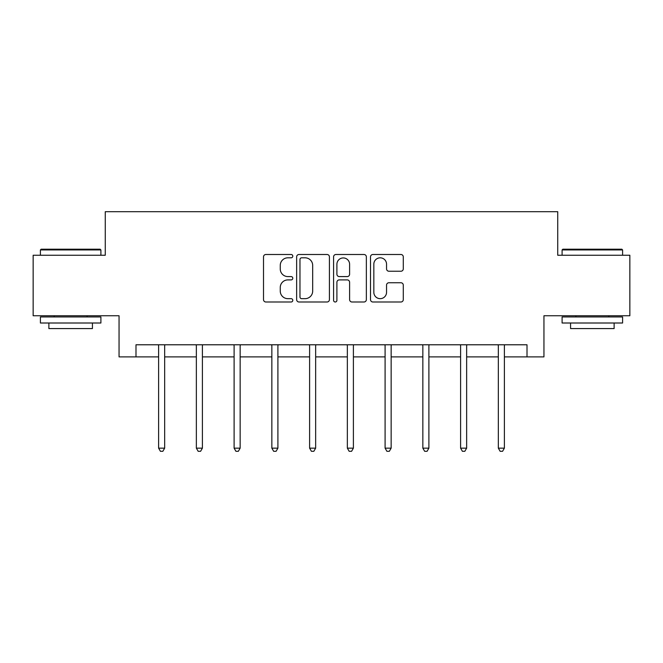 <?xml version="1.0" encoding="UTF-8"?>
<svg xmlns="http://www.w3.org/2000/svg" width="663" height="663" viewBox="0 0 663 663"><rect width="100%" height="100%" fill="white"/><g stroke="black" fill="none" stroke-linecap="round" stroke-linejoin="round"><path stroke-width="0.99" d="M292.789 256.15A1.666 1.666 0 0 0 291.123 254.493L265.888 254.493A2.379 2.379 0 0 0 263.509 256.863L263.509 299.618A2.379 2.379 0 0 0 265.888 301.996L291.123 301.996A1.666 1.666 0 0 0 292.789 300.331A1.666 1.666 0 0 0 291.123 298.665L287.858 298.665A7.6 7.6 0 0 1 280.258 291.065L280.258 287.502A7.6 7.6 0 0 1 287.858 279.902L291.123 279.902A1.666 1.666 0 0 0 292.789 278.245A1.666 1.666 0 0 0 291.123 276.579L287.858 276.579A7.6 7.6 0 0 1 280.258 268.979L280.258 265.415A7.6 7.6 0 0 1 287.858 257.816L291.123 257.816A1.666 1.666 0 0 0 292.789 256.15M400.916 271.233A2.379 2.379 0 0 0 403.286 268.863L403.286 256.863A2.379 2.379 0 0 0 400.916 254.493L372.888 254.493A2.379 2.379 0 0 0 370.509 256.863L370.509 299.618A2.379 2.379 0 0 0 372.888 301.996L400.916 301.996A2.379 2.379 0 0 0 403.286 299.618L403.286 285.131A2.379 2.379 0 0 0 400.916 282.753L388.916 282.753A2.379 2.379 0 0 0 386.546 285.131L386.546 292.317A6.357 6.357 0 0 1 380.189 298.665A6.357 6.357 0 0 1 373.833 292.317L373.833 264.172A6.357 6.357 0 0 1 380.189 257.816A6.357 6.357 0 0 1 386.546 264.172L386.546 268.863A2.379 2.379 0 0 0 388.916 271.233L400.916 271.233M135.99 356.885L135.99 344.785L527.01 344.785L527.01 356.885L543.95 356.885L543.95 315.745L629.85 315.745L629.85 255.255L557.74 255.255L557.74 211.704L105.26 211.704L105.26 255.255L33.15 255.255L33.15 315.745L119.05 315.745L119.05 356.885L158.614 356.885M329.42 256.863A2.379 2.379 0 0 0 327.05 254.493L299.021 254.493A2.379 2.379 0 0 0 296.643 256.863L296.643 299.618A2.379 2.379 0 0 0 299.021 301.996L327.05 301.996A2.379 2.379 0 0 0 329.42 299.618L329.42 256.863M335.95 254.493L363.979 254.493A2.379 2.379 0 0 1 366.357 256.863L366.357 299.618A2.379 2.379 0 0 1 363.979 301.996L351.987 301.996A2.379 2.379 0 0 1 349.608 299.618L349.608 282.281A2.379 2.379 0 0 0 347.238 279.902L339.282 279.902A2.379 2.379 0 0 0 336.903 282.281L336.903 300.331A1.666 1.666 0 0 1 335.238 301.996A1.666 1.666 0 0 1 333.58 300.331L333.58 256.863A2.379 2.379 0 0 1 335.95 254.493M164.664 356.885L196.356 356.885M202.406 356.885L234.105 356.885M240.155 356.885L271.855 356.885M277.905 356.885L309.604 356.885M315.654 356.885L347.346 356.885M353.396 356.885L385.095 356.885M391.145 356.885L422.845 356.885M428.895 356.885L460.594 356.885M466.644 356.885L498.336 356.885M504.386 356.885L527.01 356.885M301.632 257.816A1.666 1.666 0 0 0 299.974 259.482L299.974 297.007A1.666 1.666 0 0 0 301.632 298.665L305.079 298.665A7.6 7.6 0 0 0 312.679 291.065L312.679 265.415A7.6 7.6 0 0 0 305.079 257.816L301.632 257.816M349.608 264.288A6.357 6.357 0 0 0 343.26 257.932A6.357 6.357 0 0 0 336.903 264.288L336.903 274.209A2.379 2.379 0 0 0 339.282 276.579L347.238 276.579A2.379 2.379 0 0 0 349.608 274.209L349.608 264.288M164.979 344.785L164.838 345.141A2.42 2.42 0 0 0 164.664 346.045L164.664 448.155L158.614 448.155L158.614 346.045A2.42 2.42 0 0 0 158.44 345.141L158.291 344.785M164.664 448.155L162.849 451.296L160.429 451.296L158.614 448.155M41.139 249.205L100.179 249.205L100.9 249.934L40.41 249.934L41.139 249.205M70.659 323.005L40.41 323.005L40.41 316.955L100.9 316.955L100.9 323.005L70.659 323.005M92.43 323.005L92.43 328.575L48.88 328.575L48.88 323.005M562.821 249.205L621.861 249.205L622.59 249.934L562.1 249.934L562.821 249.205M592.341 323.005L562.1 323.005L562.1 316.955L622.59 316.955L622.59 323.005L592.341 323.005M614.12 323.005L614.12 328.575L570.57 328.575L570.57 323.005M202.729 344.785L202.58 345.141A2.42 2.42 0 0 0 202.406 346.045L202.406 448.155L196.356 448.155L196.356 346.045A2.42 2.42 0 0 0 196.182 345.141L196.041 344.785M202.406 448.155L200.591 451.296L198.171 451.296L196.356 448.155M240.47 344.785L240.329 345.141A2.42 2.42 0 0 0 240.155 346.045L240.155 448.155L234.105 448.155L234.105 346.045A2.42 2.42 0 0 0 233.931 345.141L233.79 344.785M240.155 448.155L238.34 451.296L235.92 451.296L234.105 448.155M278.22 344.785L278.079 345.141A2.42 2.42 0 0 0 277.905 346.045L277.905 448.155L271.855 448.155L271.855 346.045A2.42 2.42 0 0 0 271.681 345.141L271.54 344.785M277.905 448.155L276.09 451.296L273.67 451.296L271.855 448.155M315.969 344.785L315.828 345.141A2.42 2.42 0 0 0 315.654 346.045L315.654 448.155L309.604 448.155L309.604 346.045A2.42 2.42 0 0 0 309.43 345.141L309.281 344.785M315.654 448.155L313.839 451.296L311.419 451.296L309.604 448.155M353.719 344.785L353.57 345.141A2.42 2.42 0 0 0 353.396 346.045L353.396 448.155L347.346 448.155L347.346 346.045A2.42 2.42 0 0 0 347.172 345.141L347.031 344.785M353.396 448.155L351.581 451.296L349.161 451.296L347.346 448.155M391.46 344.785L391.319 345.141A2.42 2.42 0 0 0 391.145 346.045L391.145 448.155L385.095 448.155L385.095 346.045A2.42 2.42 0 0 0 384.921 345.141L384.78 344.785M391.145 448.155L389.33 451.296L386.91 451.296L385.095 448.155M429.21 344.785L429.069 345.141A2.42 2.42 0 0 0 428.895 346.045L428.895 448.155L422.845 448.155L422.845 346.045A2.42 2.42 0 0 0 422.671 345.141L422.53 344.785M428.895 448.155L427.08 451.296L424.66 451.296L422.845 448.155M466.959 344.785L466.818 345.141A2.42 2.42 0 0 0 466.644 346.045L466.644 448.155L460.594 448.155L460.594 346.045A2.42 2.42 0 0 0 460.42 345.141L460.271 344.785M466.644 448.155L464.829 451.296L462.409 451.296L460.594 448.155M504.709 344.785L504.56 345.141A2.42 2.42 0 0 0 504.386 346.045L504.386 448.155L498.336 448.155L498.336 346.045A2.42 2.42 0 0 0 498.162 345.141L498.021 344.785M504.386 448.155L502.571 451.296L500.151 451.296L498.336 448.155M40.41 255.255L40.41 249.934M54.2 316.955L54.2 315.745M87.11 316.955L87.11 315.745M100.9 255.255L100.9 249.934M562.1 255.255L562.1 249.934M575.89 316.955L575.89 315.745M608.8 316.955L608.8 315.745M622.59 255.255L622.59 249.934"/></g></svg>
